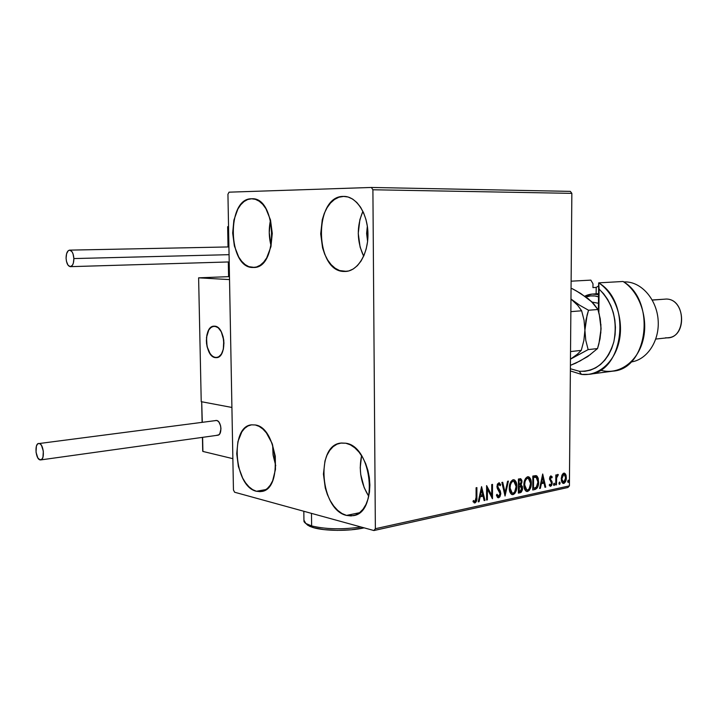 <?xml version="1.0" encoding="UTF-8"?>
<svg xmlns="http://www.w3.org/2000/svg" width="718" height="718" viewBox="0 0 718 718"><rect width="100%" height="100%" fill="white"/><g stroke="black" fill="none" stroke-linecap="round" stroke-linejoin="round"><path stroke-width="1.08" d="M252.655 267.482L254.423 267.419L248.805 266.665L245.116 264.574L241.706 261.307L238.708 257.008L234.364 245.951L232.677 233.045L233.889 220.13L237.855 209.091L240.709 204.801L244.012 201.57L247.656 199.523L251.722 198.76C276.825 196.687 278.746 268.37 253.696 267.482L252.655 267.482C227.75 267.895 226.403 198.105 251.506 198.769L255.402 199.335L259.198 201.219L262.743 204.361L265.893 208.66L270.506 219.977L272.275 233.404L270.919 246.768L266.665 257.941L263.659 262.142L260.23 265.193L256.514 266.988L252.655 267.482M252.332 198.778L251.506 198.769L252.332 198.778M346.516 515.416L359.574 512.706L346.516 515.416L342.001 513.523L337.693 510.354L333.735 506.028L330.271 500.724L327.417 494.648L325.281 488.025L323.432 474.086L324.976 460.92L326.977 455.23L329.724 450.428L333.107 446.695L337.011 444.182L341.301 443.006L345.816 443.221C371.924 446.309 378.817 512.661 353.328 515.659L346.516 515.416C320.381 510.022 315.103 445.528 340.628 443.096L345.816 443.221L350.384 444.846L354.827 447.826L358.964 452.053L362.626 457.384L365.659 463.604L367.939 470.47L369.366 477.694L369.887 485L369.483 492.072L368.154 498.633L365.983 504.422L363.048 509.197L359.476 512.787L355.419 515.057L351.039 515.937L346.516 515.416M256.416 491.274L266.037 489.541L256.416 491.274L252.619 489.622L248.975 486.795L245.619 482.9L242.666 478.098L238.376 466.503L236.725 453.713L237.927 441.57L241.84 431.841L244.65 428.359L247.916 425.989L251.515 424.841L255.303 424.966C277.642 427.497 283.332 489.604 261.415 491.507L256.416 491.274C234.104 486.786 229.598 426.411 251.497 424.841L255.303 424.966L259.144 426.384L262.887 429.05L266.378 432.864L272.068 443.338L275.281 456.199L275.479 469.384L272.652 480.773L270.228 485.215L267.267 488.581L263.883 490.753L260.221 491.659L256.416 491.274M344.173 271.467L346.614 271.377L339.587 270.551L335.207 268.263L331.178 264.691L327.65 259.979L324.751 254.316L322.579 247.916L320.695 233.835L322.265 219.753L324.294 213.354L327.085 207.708L330.522 203.023L334.498 199.478L338.86 197.244L343.751 196.4C356.119 196.122 367.58 213.237 367.948 233.341C368.496 253.436 357.896 271.018 345.609 271.458L344.173 271.467C314.493 271.79 313.542 195.781 343.455 196.4L348.104 197.01L352.619 199.066L356.828 202.494L360.562 207.188L363.649 212.959L365.974 219.573L367.436 226.771L367.966 234.265L367.553 241.742L366.207 248.886L363.99 255.429L361.001 261.101L357.367 265.678L353.238 268.999L348.786 270.946L344.173 271.467M344.613 196.418L343.455 196.4L344.613 196.418M372.902 189.767L571.851 193.357L569.41 485.862L375.361 528.717L372.902 189.767L371.377 187.461L229.042 192.173L227.938 194.255L233.449 489.972L234.615 492.234L373.907 530.539L567.893 487.495L569.41 485.862L571.851 193.357L570.334 191.374L371.377 187.461L229.042 192.173L227.938 194.255L233.449 489.972L234.615 492.234L373.907 530.539L375.361 528.717L372.902 189.767L371.377 187.461L570.334 191.374L571.851 193.357L372.902 189.767M561.925 475.172L561.35 480.575L562.095 482.604L563.163 483.429L564.339 483.169L565.703 481.248L566.206 475.944L565.533 474.06L564.393 473.117L563.262 473.35L561.925 475.172L561.216 478.852L563.091 483.411L563.747 483.411C565.479 482.442 566.34 480.557 566.349 477.748L565.703 474.365L564.429 473.126L561.925 475.172M555.759 484.973L556.468 484.821L556.63 478.009L557.078 476.258L557.967 475.756L557.922 474.392L556.531 476.303L556.54 474.831L555.831 474.975L555.759 484.973L556.468 484.821L556.63 478.009L558.308 474.625L557.778 474.392L556.531 476.303L556.54 474.831L555.831 474.975L555.759 484.973M550.894 475.837L549.844 476.931L549.521 479.157L551.343 482.316L551.451 483.815L550.616 485.045L549.647 484.201L549.225 485.215L550.464 486.283L551.621 485.476L552.214 483.286L551.909 481.338L550.266 479.023L550.625 477.255L551.837 477.928L552.259 476.976L550.894 475.837L549.512 478.762L551.505 483.241L550.616 485.045L549.647 484.201L549.225 485.215L550.688 486.257L552.223 483.035L551.998 481.536L550.392 479.436L550.93 477.057L551.837 477.928L552.259 476.976L550.894 475.837M534.973 489.505L537.297 487.872L538.599 483.178L538.222 478.269L537.1 476.178L535.996 475.621L532.828 476.052L532.747 489.99L534.973 489.505C537.504 488.437 538.733 485.924 538.653 481.949L536.543 475.783L532.828 476.052L532.747 489.99L534.973 489.505M518.351 493.122L521.286 492.171L522.489 489.667L522.408 486.535L521.106 484.946L521.914 480.441L520.73 478.718L518.414 479.023L518.351 493.122L520.308 492.692L522.623 488.213L521.106 484.946L522.031 481.76L520.73 478.718L518.414 479.023L518.351 493.122M505.041 496.021L508.407 481.096L507.572 481.266L505.113 492.575L502.708 482.272L501.864 482.442L505.041 496.021L508.407 481.096L507.572 481.266L505.113 492.575L502.708 482.272L501.864 482.442L505.041 496.021M487.369 499.863L487.387 489.137L492.485 498.75L492.512 484.381L491.731 484.542L491.704 495.267L486.607 485.601L486.58 500.033L487.369 499.863L486.58 499.773L487.369 499.863L487.387 489.137L492.485 498.75L492.512 484.381L491.731 484.542L491.704 495.267L486.607 485.601L486.58 500.033L487.369 499.863M476.079 497.457L475.666 500.805L474.688 501.451L473.404 500.482L472.991 501.685L474.966 502.941L476.68 500.697L476.896 487.603L476.088 487.773L476.079 497.457L474.966 501.451L473.404 500.482L472.991 501.685L474.966 502.941C476.564 501.828 477.201 499.997 476.887 497.43L476.896 487.603L476.088 487.773L476.079 497.457M481.572 486.642L478.215 501.855L479.094 501.667L480.162 496.793L483.079 496.165L484.129 500.572L484.991 500.383L481.572 486.642L478.215 501.855L479.094 501.667L480.162 496.793L483.079 496.165L484.129 500.572L484.991 500.383L481.572 486.642M498.669 497.771L499.952 496.703L500.796 493.787L500.311 491.013L497.745 486.714L498.516 484.273L499.414 484.444L500.087 485.745L500.697 484.74L499.1 482.702L497.377 484.129L496.964 487.001L499.782 492.243L499.907 494.594L498.615 496.317L497.035 494.28L496.398 495.142L497.502 497.403L498.669 497.771L497.861 497.664L498.669 497.771L500.805 493.445L497.718 486.221L498.741 484.192L500.087 485.745L500.697 484.74L499.207 482.729L496.937 486.445L497.332 488.536L500.033 493.589L498.615 496.317L497.035 494.28L496.398 495.142L498.669 497.771M509.277 488.069L509.771 491.686L511.395 494.289L513.074 494.63L514.752 493.535L516.251 490.627L516.879 486.391L516.395 482.747L514.761 480.118L512.849 479.821L510.992 481.419L509.735 484.399L509.277 488.069C509.224 491.327 510.148 493.508 512.069 494.612L513.074 494.63C515.632 493.149 516.906 490.403 516.879 486.391C516.951 483.088 516.009 480.88 514.052 479.777L513.065 479.768C510.507 481.266 509.241 484.04 509.277 488.069M523.889 484.973L524.364 488.554L525.944 491.121L527.586 491.471L529.229 490.394L530.692 487.513L531.311 483.331L530.853 479.723L529.256 477.12L527.38 476.824L525.567 478.394L524.337 481.347L523.889 484.973C523.826 488.213 524.741 490.367 526.626 491.453L527.586 491.471C530.09 490.008 531.338 487.298 531.311 483.331C531.392 480.046 530.467 477.856 528.547 476.779L527.604 476.77C525.091 478.251 523.862 480.979 523.889 484.973M542.7 474.006L539.586 488.5L540.376 488.33L541.372 483.681L544.02 483.115L544.962 487.325L545.743 487.154L542.7 474.006L539.586 488.5L540.376 488.33L541.372 483.681L544.02 483.115L544.962 487.325L545.743 487.154L542.7 474.006M553.515 484.497L554.359 485.35L554.368 483.286L553.524 484.3L554.099 485.512L554.7 484.246L554.269 483.232L553.515 484.497M558.954 483.322L559.277 484.273L559.887 484.022L559.798 482.11L558.963 483.124L559.528 484.327L560.13 483.07L559.699 482.056L558.954 483.322M567.714 481.419L568.037 482.37L568.638 482.119L568.548 480.216L567.723 481.222L568.279 482.424L568.871 481.168L568.45 480.171L567.714 481.419M367.589 241.392L367.338 226.089L366.62 233.44L367.589 241.392M362.895 211.316L359.88 219.645L358.255 233.368L360.104 247.091L363.649 256.2C356.774 241.374 356.523 226.412 362.895 211.316M272.634 444.891L273.037 454.503L275.739 465.749L273.172 455.472L272.634 444.9M361.585 455.688L360.23 467.615L360.714 474.436L364.179 487.648L368.747 496.3C360.948 483.708 358.56 470.173 361.585 455.688M270.524 220.04L269.25 232.632L271.099 245.942C268.846 237.344 268.658 228.71 270.524 220.04M476.294 487.728L476.285 497.296L476.887 497.43L476.285 497.296C476.599 499.863 475.962 501.694 474.374 502.797L474.966 502.941L474.131 502.824L475.451 502.044L476.142 500.231L476.294 487.728M473.566 501.038L474.302 501.326M481.365 487.576L484.399 500.249L484.991 500.383L484.067 500.32L481.365 487.576M482.478 496.03L479.561 496.659L480.162 496.793L479.561 496.659L478.493 501.532L479.094 501.667L478.278 501.577L479.561 496.659L482.478 496.03M481.024 489.999L479.911 495.097L480.504 495.232L479.911 495.097L481.024 489.999L481.625 490.125L482.738 494.756L480.504 495.232L481.625 490.125L481.024 489.999M486.598 486.283L491.112 495.142L491.704 495.267L491.112 495.142L486.598 486.283M491.92 484.506L491.884 497.969L491.92 484.506M486.786 489.003L487.387 489.137L486.786 489.003L486.768 499.728L486.786 489.003M497.762 496.192L496.659 494.792L498.014 496.183M499.091 482.873L500.697 484.74L499.809 485.099L499.36 483.151M498.615 484.156L497.116 486.095L497.718 486.221L497.116 486.095L497.583 487.845L499.145 489.191L498.543 489.066L500.204 493.32L500.805 493.445L500.204 493.32L498.068 497.637L499.656 495.985L500.195 492.988L499.459 490.385L497.7 488.007M497.637 487.926L497.134 485.763L498.148 484.067M502.16 482.388L504.512 492.44L505.113 492.575L504.512 492.44L502.16 482.388M507.752 481.231L504.772 494.899L507.752 481.231M512.033 494.558L513.352 494.128L514.815 492.431L516.224 487.549L515.793 482.622L513.648 479.723C515.47 480.925 516.35 483.106 516.278 486.265L516.879 486.391L516.278 486.265C516.305 490.277 515.039 493.024 512.472 494.505L511.88 494.549M511.422 492.952L510.157 491.498L509.448 488.285L509.843 484.677L510.902 482.316L512.14 481.204L513.801 481.231L516.116 486.553C516.152 489.793 515.129 492.001 513.047 493.185L512.275 493.176L510.04 487.908L509.439 487.773L511.674 493.042L512.275 493.176M513.666 481.204L512.499 481.087C510.426 482.308 509.412 484.542 509.439 487.773L510.04 487.908C510.013 484.659 511.028 482.433 513.092 481.213L512.499 481.087M520.353 478.682L521.43 481.634L522.031 481.76L521.43 481.634L520.505 484.821L522.623 488.213L522.022 488.087L519.706 492.566L520.308 492.692L518.351 492.862L520.685 492.045L521.995 488.814L521.663 486.005L520.505 484.821L521.43 481.634L520.353 478.682M518.917 486.077L520.11 485.987M520.362 486.077L521.277 488.249M518.513 491.381L518.531 486.158L520.712 486.113L521.878 488.375L519.976 491.327L519.114 491.516L518.513 491.381L519.114 491.516L519.132 486.274L518.531 486.158L518.513 491.381M520.083 480.136L521.214 481.15L521.133 483.097L520.55 484.273L519.141 484.829L519.159 480.315L518.558 480.198L518.54 484.713L519.141 484.829L519.159 480.315L520.119 480.127L518.558 480.198L520.478 480.145L521.277 481.94L519.527 484.749L518.54 484.713L518.558 480.198L519.76 480.001M526.554 491.39L527.847 490.977L529.283 489.299L530.656 484.47L530.252 479.597L528.143 476.725C529.929 477.919 530.79 480.073 530.71 483.205L531.311 483.331L530.71 483.205C530.737 487.172 529.489 489.882 526.985 491.345L526.438 491.39M525.962 489.811L524.723 488.366L524.041 485.188L524.427 481.625L525.468 479.292L526.68 478.188L528.304 478.215L530.575 483.483C530.602 486.687 529.597 488.868 527.568 490.044L526.824 490.026L524.634 484.812L524.032 484.686L526.222 489.9L526.824 490.026M528.17 478.188L527.021 478.08C525.002 479.283 524.005 481.482 524.032 484.686L524.634 484.812C524.607 481.599 525.603 479.4 527.622 478.197L527.021 478.08M535.673 488.85L537.432 486.104L538.051 481.832L537.342 477.344L535.808 475.603L536.543 475.783L535.942 475.666L538.051 481.832L538.653 481.949L538.051 481.832C538.132 485.799 536.902 488.312 534.371 489.38L534.793 489.263M535.036 476.949L532.953 477.21L536.149 477.174L537.926 482.101L536.247 487.45L533.492 488.402L532.891 488.276L533.492 488.402L533.555 477.326L532.953 477.21L532.891 488.276L532.953 477.21L534.515 476.949M542.476 475.038L545.141 487.037L545.743 487.154L544.908 487.082L542.476 475.038M543.418 482.99L540.771 483.555L541.372 483.681L540.771 483.555L539.774 488.204L540.376 488.33L539.64 488.231L540.771 483.555L543.418 482.99M542.135 477.219L541.094 482.074L541.695 482.191L541.094 482.074L542.135 477.219L542.736 477.335L543.723 481.76L541.695 482.191L542.736 477.335L542.135 477.219M550.859 475.846L552.259 476.976L551.46 477.308L550.859 475.846M550.643 477.003L549.629 478.439L550.23 478.556L549.629 478.439L549.791 479.319L551.998 481.536L551.397 481.41L551.621 482.909L552.223 483.035L551.621 482.909L550.096 486.131L550.688 486.257L549.988 486.149L551.02 485.35L551.612 483.169L551.316 481.222L549.665 478.906L550.401 476.931M550.473 476.94L551.065 477.057M553.919 483.331L554.7 484.246L554.099 484.12L553.695 485.287L553.919 483.331M555.938 474.957L555.929 476.187L556.531 476.303L555.929 476.187L555.938 474.957M557.635 474.445L558.308 474.625L557.707 474.508L557.383 475.576L557.635 474.445M556.423 476.276L555.867 484.704L556.468 484.821L555.759 484.722L556.423 476.276M559.349 482.164L560.13 483.07L559.528 482.945L559.125 484.103L559.349 482.164M564.743 481.895L565.721 476.716L565.102 474.248L564.07 473.09L565.703 474.365L565.102 474.248L565.748 477.632L566.349 477.748L565.748 477.632C565.748 480.432 564.878 482.325 563.145 483.295L564.447 482.37M562.813 482.092L561.736 481.033L561.341 477.919L562.041 475.343L563.657 474.248M563.872 474.338L563.217 474.23L564.213 474.347L565.649 477.91L563.756 482.191L561.314 478.592L563.074 482.083M561.916 478.709L563.818 474.347L563.217 474.23L561.314 478.592L561.916 478.709L562.975 474.93L564.653 474.58L565.649 477.91L564.59 481.625L563.531 482.218L562.589 481.625L561.916 478.709M568.1 480.27L568.871 481.168L568.27 481.051L567.884 482.191L568.1 480.27M482.738 494.756L480.504 495.232L481.625 490.125L482.738 494.756M516.116 486.553L514.653 491.992L513.226 493.14L511.719 492.889L510.749 491.633L510.049 488.411L510.444 484.803L511.503 482.442L512.921 481.257L514.438 481.545L515.739 483.636L516.116 486.553M519.518 486.194L521.421 486.598L521.86 488.68L521.062 490.816L519.114 491.516L519.518 486.194M530.575 483.483L529.13 488.859L527.568 490.044L526.258 489.748L524.643 485.305L525.029 481.742L526.07 479.409L527.622 478.197L529.211 478.771L530.575 483.483M533.555 477.326L536.615 477.461L537.567 479.112L537.926 482.101L536.678 486.983L533.492 488.402L533.555 477.326M543.723 481.76L541.695 482.191L542.736 477.335L543.723 481.76M375.361 528.717L569.41 485.862L567.893 487.495L373.907 530.539L375.361 528.717M214.763 326.178C225.416 326.457 227.157 357.492 216.549 357.654L215.391 357.627L218.739 356.9L221.557 353.875L223.388 349.002L223.953 343.016L223.154 336.859L221.117 331.492L218.173 327.74L214.763 326.178L211.433 327.013L208.669 330.101L206.892 334.956L206.362 340.853L207.143 346.893L209.117 352.206L212.016 355.975L215.391 357.627C204.765 356.909 203.248 326.268 213.856 326.16L214.763 326.178M201.228 401.676L198.617 277.83L228.638 276.654L198.617 277.83L229.527 279.598L231.914 407.456L229.527 279.598L198.617 277.83L201.228 401.676L231.914 407.456L201.228 401.676M223.774 340.305L223.774 340.305C224.312 350.303 221.907 356.083 216.549 357.654C211.379 357.286 208.041 352.565 206.542 343.509C205.985 333.502 208.417 327.722 213.856 326.16C218.954 326.564 222.257 331.276 223.774 340.305L221.288 331.806L218.38 327.929L216.71 326.771L213.273 326.25L210.132 328.099L208.821 329.84L206.497 337.442L207.053 346.516L210.284 354.073L213.452 356.981L216.881 357.609L218.532 357.026L221.395 354.136L223.307 349.361L223.774 340.305M202.907 451.442L232.865 458.667L202.907 451.442L202.611 437.343L202.907 451.442M231.914 407.456L232.865 458.667L231.914 407.456L201.866 401.793L231.914 407.456M201.695 401.829L202.288 422.193L201.713 402.008M228.782 276.708L229.473 276.753L228.782 276.708L228.503 261.953L228.782 276.708M227.669 226.7L228.225 246.947L227.848 226.61L228.539 226.601L227.678 226.942M40.693 459.924L217.76 435.234C222.535 434.955 221.476 421.053 216.639 420.461L39.382 443.5C43.753 444.298 44.992 459.762 40.693 459.924L39.939 459.861C35.568 458.955 34.383 443.607 38.682 443.446M39.939 459.861L41.994 459.116L42.963 457.169L43.322 451.164L41.527 445.474L40.127 443.868L38.655 443.455L37.336 444.289L36.385 446.246L36.035 452.205L37.803 457.86L39.939 459.861M216.935 435.198L218.514 434.982L219.834 433.681L220.964 428.718L220.588 425.819L218.981 422.184L217.455 420.766L215.831 420.434M229.06 254.675L73.873 258.57C73.801 263.407 72.644 266.109 70.4 266.656C67.941 266.207 66.505 263.407 66.083 258.238C66.146 253.391 67.312 250.69 69.574 250.142C72.015 250.591 73.451 253.4 73.873 258.57L229.06 254.675M73.873 258.57L73.065 253.93L71.917 251.605L69.7 250.133L68.237 250.717L66.594 253.696L66.083 258.238L66.478 261.397L68.022 265.157L70.22 266.656L72.338 265.373L73.353 263.147L73.873 258.57M598.677 282.856L599.108 289.112C612.921 302.951 617.821 320.56 613.818 341.93C607.473 362.034 595.958 371.816 579.264 371.26L581.49 374.41C598.48 376.483 615.209 361.827 619.428 339.946C623.754 318.119 614.518 293.088 598.677 282.856C632.154 302.134 623.879 372.364 588.661 374.338L581.49 374.41L570.37 370.937L581.49 374.41L579.264 371.26L570.388 368.765L579.264 371.26L584.847 371.305L590.349 370.174L595.608 367.903L600.508 364.52L604.888 360.104L608.631 354.773L611.637 348.661L613.818 341.93L615.093 334.759L615.434 327.345L614.832 319.905L613.298 312.635L610.874 305.733L607.634 299.406L603.676 293.815L599.108 289.112L598.857 312.626L598.677 282.856L598.381 310.966L598.677 282.856L623.053 281.483L598.677 282.856M663.019 299.289L652.249 299.98M652.303 300.088L666.322 299.047L652.303 300.088M625.997 281.914C642.089 282.407 656.988 299.936 658.173 320.605C659.537 341.265 646.891 360.005 630.987 361.98C646.891 360.005 659.537 341.265 658.173 320.605C656.988 299.936 642.089 282.407 625.997 281.914L623.727 281.923M596.2 287.415L598.641 285.908L596.2 287.415L596.128 293.815L596.2 287.415L592.951 287.613L596.2 287.415M588.661 374.338L612.912 371.134C648.049 369.115 656.405 300.33 623.053 281.483C639.765 292.029 648.839 318.774 642.87 340.772C637.054 362.868 617.848 375.523 600.32 370.129M571.115 281.187L590.851 280.128L592.987 283.772L592.951 287.613L592.987 283.772L590.851 280.128L571.115 281.187M655.785 339.058L668.234 337.711C687.243 336.652 685.403 298.975 666.322 299.047C687.009 299.155 686.273 340.458 665.703 337.747M585.233 296.624L591.363 301.452L597.923 309.503L588.536 310.248L579.722 305.267L572.031 299.846L577.748 305.374L581.643 310.786L584.039 320.165L584.91 330.289L585.96 320.057L588.536 310.248L579.722 305.267L570.972 299.02L577.748 305.374L581.643 310.786L570.864 311.639L581.643 310.786L584.039 320.165L584.91 330.289L583.86 340.511L581.275 350.375L570.532 351.578L581.275 350.375L577.335 354.243L570.469 359.162L588.15 349.612L585.78 340.377L584.91 330.289L583.86 340.511L581.275 350.375L577.335 354.243L571.537 358.488L588.15 349.612L597.52 348.571L587.692 356.595L575.827 363.129L570.415 365.354L580.09 360.957L590.537 354.45M572.031 299.846L570.972 298.957L572.031 299.846M600.903 324.33L600.804 333.134M587.692 356.595L597.52 348.571L598.92 343.778L601.083 328.745L599.234 314.062L597.923 309.503L600.248 318.756L601.083 328.745L600.042 338.842L597.52 348.571L588.15 349.612L585.78 340.377L584.91 330.289L587.1 315.067L588.536 310.248L597.923 309.503L593.983 304.172L588.257 298.733L576.473 290.969L572.084 288.609L571.061 288.663L572.084 288.609L580.665 293.429L591.067 301.336M598.39 309.691L597.69 309.126M584.838 296.166L592.188 294.075L598.552 294.685C593.777 293.465 589.209 293.958 584.838 296.166M586.041 297.028L590.447 295.933L594.917 295.987L598.525 296.857C594.28 295.421 590.115 295.484 586.041 297.028M598.462 303.292L591.973 302.036M305.832 523.476L307.834 525.307L313.317 527.631L311.63 525.926L305.832 523.476L303.938 520.155M303.822 511.27L303.956 521.304C304.504 523.045 307.062 524.589 311.63 525.926L311.468 513.37L311.63 525.926C325.9 529.328 342.396 529.687 361.1 527.012C342.396 529.687 325.9 529.328 311.63 525.926L313.317 527.631L309.611 526.294L306.478 524.077M364.125 527.847L351.281 529.785L337.289 530.369L323.917 529.606L313.317 527.631C324.814 531.14 349.828 531.257 364.125 527.847M344.326 196.409L343.751 196.4M474.616 501.433L474.024 501.299M498.301 496.309L497.7 496.183M498.974 484.183L498.427 484.076M520.397 480.127L519.877 480.019M535.834 477.093L535.359 477.003M550.392 485.036L549.791 484.919M557.76 475.648L557.159 475.531M564.133 474.338L563.621 474.239M563.334 482.191L562.732 482.074M201.677 401.865L202.108 422.22M202.431 437.37L202.718 451.209M228.584 276.529L228.306 261.962M228.028 246.947L227.651 226.771M229.195 261.935L70.4 266.656M228.916 246.929L69.637 250.133M592.188 294.075L598.561 293.653"/></g></svg>
